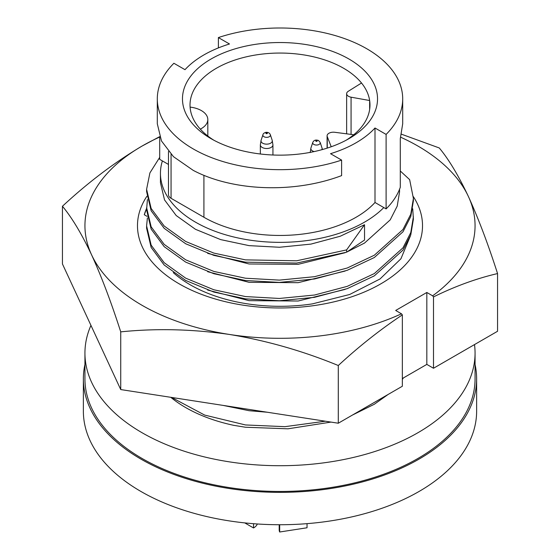 <?xml version="1.0" encoding="UTF-8"?>
<svg xmlns="http://www.w3.org/2000/svg" width="560" height="560" viewBox="0 0 560 560"><rect width="100%" height="100%" fill="white"/><g stroke="black" fill="none" stroke-linecap="round" stroke-linejoin="round"><path stroke-width="0.84" d="M146.601 208.397A137.641 79.464 0 0 0 144.284 214.739L147.112 216.37M173.292 272.636A126.791 73.199 0 0 0 190.344 284.865A126.791 73.199 0 0 0 312.445 303.87L349.643 294.497L380.03 278.964L400.939 258.762L410.452 235.809M413.364 196.672A142.52 82.285 180 0 1 357.259 294.833A142.52 82.285 180 0 1 179.221 283.871A142.52 82.285 180 0 1 146.874 196.308M400.736 137.235A195.062 112.616 180 0 1 417.928 146.055A195.062 112.616 180 0 1 468.412 196.539A195.062 112.616 180 0 1 432.621 295.82L426.825 292.474L395.682 310.457L401.471 313.803A195.062 112.616 180 0 1 229.516 334.467A195.062 112.616 180 0 1 91.588 254.835A195.062 112.616 180 0 1 142.072 146.055A195.062 112.616 180 0 1 159.712 137.032M401.52 134.218L439.264 147.959C448.784 159.355 458.5 175.546 468.412 196.539C478.352 218.337 488.068 244.013 497.56 273.567C476.504 278.474 455.154 286.251 433.503 296.912L433.503 368.256L497.56 331.268L497.56 273.567M338.296 423.22L402.353 386.239L402.353 314.895C380.408 329.469 359.051 346.339 338.296 365.519L338.296 423.22L120.736 389.564L62.44 263.956L62.44 206.255C88.214 182.308 114.765 162.246 142.072 146.055L159.635 136.661M433.503 368.256L426.825 364.399L402.353 378.532M338.296 365.519C302.778 350.917 266.518 340.564 229.516 334.467C192.423 329.112 156.163 328.244 120.736 331.863L120.736 389.564M120.736 331.863C111.216 302.246 101.5 276.57 91.588 254.835C81.648 233.807 71.932 217.609 62.44 206.255M432.621 295.82L433.503 296.912M402.353 314.895L401.471 313.803M426.825 364.399L426.825 292.474M144.284 214.739L146.601 208.649M84.938 364.511A196.63 113.526 0 0 0 83.37 378.84A196.63 113.526 0 0 0 140.959 459.116A196.63 113.526 0 0 0 355.25 483.721A196.63 113.526 0 0 0 476.63 378.84A196.63 113.526 0 0 0 475.062 364.511M83.37 378.84L83.37 411.208A196.63 113.526 0 0 0 140.959 491.484A196.63 113.526 0 0 0 355.25 516.089A196.63 113.526 0 0 0 476.63 411.208L476.63 378.84M253.533 523.698L253.533 527.961L244.762 522.893M257.334 523.978A14.161 8.176 180 0 1 253.533 527.961M307.034 523.656L307.034 527.772L279.678 532A14.161 8.176 180 0 1 279.202 529.886L279.202 524.734M279.678 532L279.678 524.734M90.944 325.374A195.062 112.616 0 0 0 84.938 353.101L84.938 378.84A195.062 112.616 0 0 0 142.072 458.472A195.062 112.616 0 0 0 354.648 482.881A195.062 112.616 0 0 0 475.062 378.84L475.062 353.101A195.062 112.616 0 0 0 474.502 344.582M84.938 353.101A195.062 112.616 0 0 0 142.072 432.733A195.062 112.616 0 0 0 354.648 457.142A195.062 112.616 0 0 0 475.062 353.101M330.988 422.093L287.98 428.813L245.476 427.238L233.73 425.334A133.399 77.014 180 0 1 170.765 397.306M267.288 412.237L249.06 410.704L223.16 405.412M246.995 409.101L235.347 407.295M345.128 289.394L298.151 301.014L249.06 300.657L207.641 290.045M412.72 208.775L413.399 219.086L410.781 234.857L402.976 250.131L374.325 275.863L347.221 288.645L314.524 297.325L279.391 300.748L245.476 298.851L213.829 292.054L185.675 280.448L164.171 264.999L151.151 247.45L146.601 228.235M413.399 216.79L410.781 232.561L402.976 247.842L374.325 273.567L347.221 286.356L314.524 295.029L279.391 298.459L245.476 296.562L213.829 289.765L185.675 278.152L164.171 262.703L151.151 245.161L146.601 225.946L147.392 217.945M345.128 271.054L298.151 282.674L249.06 282.317L207.641 271.705M413.399 200.739L410.781 216.51L402.976 231.791L374.325 257.523L347.221 270.305L314.524 278.985L279.391 282.408L245.476 280.511L213.829 273.714L185.675 262.108L164.171 246.652L151.151 229.11L146.601 209.895L147.392 199.605M400.288 170.989L409.64 179.634L413.399 198.45L410.781 214.221L402.976 229.495L374.325 255.227L347.221 268.016L314.524 276.689L279.391 280.119L245.476 278.222L213.829 271.425L185.675 259.812L164.171 244.363L151.151 226.821L146.601 207.606M399.553 191.912L397.215 206.115L390.215 219.87L364.539 243.054L347.186 251.86M345.128 252.707L298.151 264.327L249.06 263.97L207.641 253.365M364.539 224.714L346.619 249.893L346.619 252.182L364.539 240.051L364.539 224.714L340.249 236.243L310.94 244.104L279.454 247.261L249.06 245.63L220.696 239.617L195.461 229.299L176.19 215.53L164.521 199.885L160.447 182.749M168.483 164.437L162.393 160.923A119.553 69.02 0 0 0 160.447 173.334A119.553 69.02 0 0 0 249.319 240.044A119.553 69.02 0 0 0 383.803 207.578L375.004 202.496L375.004 128.002A107.597 62.118 180 0 1 330.512 153.692L341.614 160.097L341.614 175.609C293.069 193.97 231.959 190.883 193.242 170.38L173.46 156.667L161.483 140.98L157.304 123.781L157.304 98.84A122.696 70.84 0 0 0 193.242 148.932A122.696 70.84 0 0 0 341.614 160.097M162.393 160.923L159.712 159.369L159.712 136.871M402.696 98.84L402.696 123.781L400.288 138.663L400.288 187.299A122.696 70.84 180 0 1 386.106 208.908L386.106 134.414A122.696 70.84 0 0 0 402.696 98.84A122.696 70.84 0 0 0 341.215 37.443A122.696 70.84 0 0 0 218.386 37.576L229.488 43.988A107.597 62.118 180 0 0 184.996 69.678L173.894 63.266A122.696 70.84 0 0 0 157.304 98.84M211.036 138.656L211.036 138.656A97.531 56.308 180 0 1 211.036 59.024A97.531 56.308 180 0 1 348.964 59.024A97.531 56.308 180 0 1 348.964 138.656A97.531 56.308 180 0 1 211.036 138.656M386.106 134.414L375.004 128.002M346.185 140.196A89.978 51.947 0 0 0 353.752 134.764A89.978 51.947 0 0 0 369.978 105.007A89.978 51.947 0 0 0 369.642 100.52A89.978 51.947 0 0 0 361.515 83.013A89.978 51.947 0 0 0 343.623 68.271A89.978 51.947 0 0 0 245.567 57.008A89.978 51.947 0 0 0 190.022 105.007A89.978 51.947 0 0 0 190.092 107.107A89.978 51.947 0 0 0 200.319 129.136A89.978 51.947 0 0 0 213.815 140.196M353.752 134.764L334.782 132.286A6.293 3.633 0 0 0 327.096 135.828A6.293 3.633 0 0 0 327.257 136.633L331.226 146.755M200.319 129.136A22.022 12.712 0 0 0 207.816 119.581A22.022 12.712 0 0 0 201.369 110.586A22.022 12.712 0 0 0 190.092 107.107M361.515 83.013L348.313 91.259A6.293 3.633 0 0 0 346.64 93.723A6.293 3.633 0 0 0 351.071 97.188L369.642 100.52L369.642 109.487M218.386 37.576L218.386 47.915M375.004 202.496A107.597 62.118 0 0 1 203.917 217.259L171.059 198.289A8.806 5.089 180 0 1 168.483 194.698L168.483 151.473M386.106 208.908L383.803 207.578M346.619 249.893L296.681 260.785L245.476 259.875L213.829 253.085L185.675 241.472L164.171 226.023L151.151 208.474L146.601 189.28L149.905 172.921L159.712 157.346M346.619 252.182L296.681 263.074L245.476 262.171L213.829 255.374L185.675 243.761L164.171 228.312L151.151 210.77L146.601 191.569L146.601 189.28M325.297 421.211L284.956 426.671L245.476 424.949L204.666 415.079L171.542 397.425M403.375 377.944L402.353 379.393M388.143 394.443L374.325 404.25L352.457 415.044M327.257 136.633L327.257 148.099M351.071 97.188L351.071 134.414M171.059 198.289L171.059 154.308M203.917 217.259L203.917 175.315M312.774 142.464C313.796 140.182 315.728 139.531 318.563 140.518L320.18 142.464A3.773 2.177 180 0 1 318.241 144.795A3.773 2.177 180 0 1 313.81 144.41A3.773 2.177 180 0 1 312.774 142.464L310.926 147.98A5.649 3.262 0 0 0 312.48 150.906A5.649 3.262 0 0 0 314.181 151.578M316.995 140.672A0.735 0.42 0 0 0 315.959 141.267A0.735 0.42 0 0 0 316.995 140.672M321.776 149.723A5.649 3.262 0 0 0 322.021 147.98L322.448 149.534M262.941 134.757C263.025 133.735 264.033 132.923 265.972 132.314C268.226 132.223 269.682 133.035 270.347 134.757A3.773 2.177 180 0 1 267.617 137.27A3.773 2.177 180 0 1 262.941 134.757L261.1 140.273A5.649 3.262 0 0 0 268.107 144.039A5.649 3.262 0 0 0 272.188 140.273L272.937 144.879A6.293 3.633 180 0 1 268.275 148.386A6.293 3.633 180 0 1 260.351 144.879L260.351 153.993M266.455 132.853A0.735 0.42 0 0 0 266.833 133.672A0.735 0.42 0 0 0 266.455 132.853M146.601 225.96L146.601 228.256M413.399 198.45L413.399 200.746M160.447 173.334L160.447 182.756M399.553 189.273L399.553 191.926M327.096 135.828L327.096 148.148M207.816 119.581L207.816 136.017M346.64 93.723L346.64 133.833M310.926 147.98L310.184 152.586M320.18 142.464L322.021 147.98M272.937 144.879L272.937 155.001M261.1 140.273L260.351 144.879M270.347 134.757L272.188 140.273"/></g></svg>
